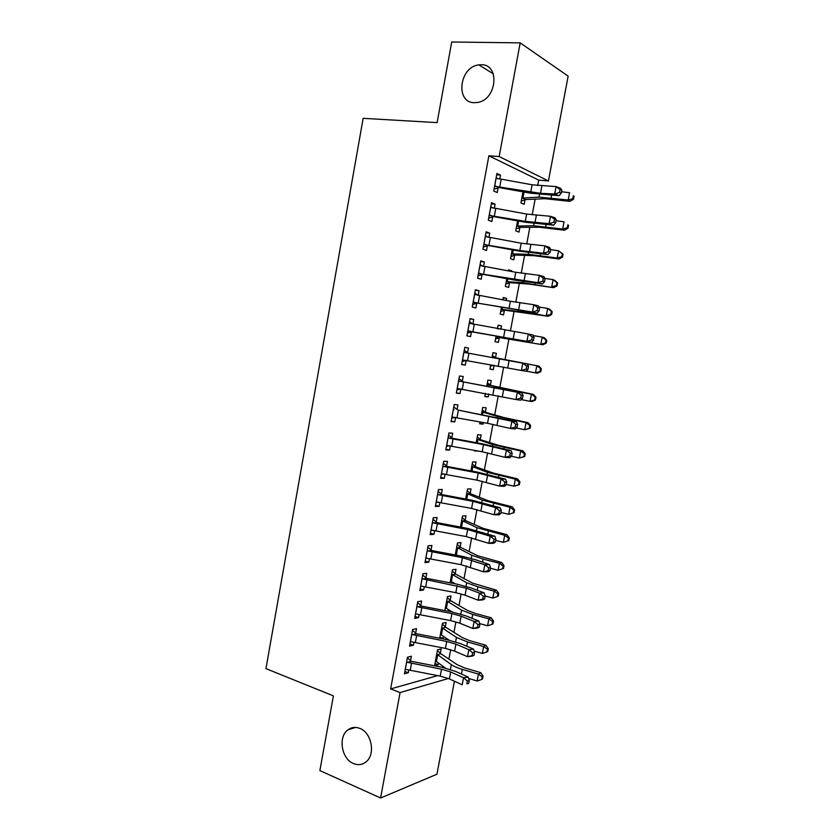 <?xml version="1.0" encoding="UTF-8"?>
<svg xmlns="http://www.w3.org/2000/svg" width="840" height="840" viewBox="0 0 840 840"><rect width="100%" height="100%" fill="white"/><g stroke="black" fill="none" stroke-linecap="round" stroke-linejoin="round"><path stroke-width="1.26" d="M359.867 728.417C371.774 732.648 375.784 754.74 365.883 761.996C362.135 764.883 357.987 765.398 353.441 763.539C341.45 758.909 337.901 736.806 347.949 729.845C351.54 727.199 355.509 726.716 359.867 728.417M481.226 64.743C500.315 64.155 496.85 99.908 477.572 102.448L474.285 102.69C455.06 102.732 459.365 66.791 478.832 64.88L481.226 64.743M448.969 658.907L450.702 649.698M453.989 632.153L455.921 621.852M459.018 605.315L461.149 593.922M464.058 578.382L466.399 565.898M469.13 551.376L471.671 537.779M474.201 524.276L476.963 509.565M479.294 497.091L482.265 481.257M484.407 469.812L487.589 452.855M489.531 442.459L492.923 424.358M494.676 415.013L498.278 395.776M499.832 387.471L503.654 367.091M505.008 359.846L508.904 339.077M510.394 331.096L514.111 311.294M515.812 302.19L519.33 283.416M521.252 273.189L524.569 255.465M526.701 244.094L529.83 227.409M532.172 214.904L535.101 199.269M537.663 185.609L538.692 180.117L548.447 180.947L499.159 156.555L520.181 42.871L568.145 76.146L548.447 180.947M454.419 681.219L436.947 774.218L380.594 798L400.082 692.57L448.403 678.489M380.594 798L319.882 770.585L333.406 695.867L265.944 668.64L363.163 118.325L437.126 122.619L451.71 42L520.181 42.871M445.263 626.766L446.072 622.472L442.502 623.217L439.698 638.264M443.468 636.374L443.1 638.348L441.767 638.663M415.663 633.161L416.493 628.677L412.619 629.496L409.542 646.128L413.427 645.225L413.973 642.306M455.185 573.636L455.994 569.31L452.477 569.783L450.03 582.845M453.474 582.782L453.348 583.475M422.699 575.001L425.954 577.825L426.752 573.279L422.919 573.804L419.822 590.551L423.665 589.942L424.284 586.625M465.171 520.17L465.99 515.812L462.504 516.023L460.446 527.069M436.233 522.06L437.073 517.524L433.282 517.745L430.164 534.597L433.965 534.293L434.658 530.576M475.23 466.368L476.049 461.979L472.605 461.916L470.915 470.925M446.618 465.959L447.468 461.391L443.719 461.318L440.58 478.286L444.339 478.275L445.095 474.159M482.296 409.952L485.384 412.251L486.161 407.81L482.759 407.463L481.467 414.414M483.42 422.531L483.126 424.095L479.703 423.832L480.07 421.911M457.076 409.49L457.926 404.891L454.219 404.513L451.059 421.596L454.776 421.88L455.616 417.365M492.986 352.685L496.346 353.294L492.986 352.653L492.082 357.514M496.346 353.294L495.516 357.735M494.099 365.327L493.29 369.684L489.909 369.138L490.739 364.707M464.793 347.351L468.447 348.022L464.793 347.33L461.612 364.518L465.286 365.117L466.137 360.497M468.447 348.022L467.596 352.653M503.202 297.917L506.594 298.431L503.276 297.507L502.834 299.891M506.594 298.431L506.216 300.5M504.346 310.464L503.517 314.927L500.189 314.087L501.428 307.43M475.356 290.209L479.052 290.766L475.44 289.758L472.238 307.072L475.86 307.986L476.721 303.324M479.052 290.766L478.191 295.418L474.82 293.129M514.647 255.328L513.807 259.812L510.521 258.689L512.18 249.827M485.993 232.691L489.72 233.132L486.15 231.809L482.937 249.239L486.507 250.457L487.379 245.774M489.72 233.132L488.922 237.426M525.021 199.836L524.17 204.351L520.926 202.923L522.995 191.835M496.703 174.793L500.462 175.109L496.944 173.46L493.7 191.006L497.228 192.559L498.11 187.834M500.462 175.109L499.737 179.046M538.692 180.117L488.88 155.788L390.642 688.926L437.682 675.623M491.337 203.794L495.086 204.162L491.536 202.681L488.303 220.174L491.862 221.56L492.733 216.857M495.086 204.162L494.319 208.289M519.823 227.619L518.984 232.124L515.718 230.853L517.577 220.878M480.669 261.502L484.376 261.996L480.784 260.831L477.572 278.197L481.183 279.269L482.044 274.596M484.376 261.996L483.546 266.469M508.337 270.396L511.749 270.858L508.452 269.798L508.242 270.921M511.749 270.858L511.623 271.541M509.492 282.933L508.652 287.417L505.344 286.43L506.793 278.67M470.064 318.832L473.739 319.442L470.106 318.591L466.914 335.843L470.568 336.599L471.429 331.957M473.739 319.442L472.878 324.082M498.089 325.343L501.469 325.899L498.131 325.122L497.448 328.755M501.469 325.899L500.819 329.375M499.223 337.901L498.393 342.353L495.044 341.659L496.083 336.084M462.326 381.119L463.176 376.499L459.501 375.963L456.33 393.11L460.026 393.55L460.877 388.941M490.423 385.014L491.253 380.594L487.872 380.1L486.769 386.012M488.754 393.971L488.197 396.931L484.806 396.522L485.394 393.351M451.836 437.776L452.687 433.188L448.959 432.957L445.809 449.988L449.547 450.125L450.345 445.809M480.281 439.331L481.1 434.942L477.677 434.731L476.185 442.712M478.096 450.996L474.632 451.048L474.757 450.377L478.065 451.175M441.42 494.056L442.26 489.5L438.491 489.573L435.362 506.489L439.142 506.331L439.866 502.415M470.19 493.311L471.009 488.943L467.544 489.006L465.675 499.044M431.067 549.969L431.907 545.444L428.096 545.822L424.988 562.622L428.81 562.159L429.461 558.642M460.173 546.945L460.981 542.609L457.485 542.945L455.228 555.009M420.777 605.525L421.617 601.03L417.764 601.692L414.677 618.387L418.541 617.631L419.118 614.513M450.219 600.243L451.028 595.928L447.479 596.547L444.854 610.596M448.466 609.62L448.161 611.236M410.56 660.712L411.39 656.24L407.495 657.206L404.429 673.785L408.334 672.735L408.849 670.005M440.328 653.205L441.126 648.921L437.546 649.803L434.574 665.721L438.165 664.755L438.491 663.044M390.642 688.926L400.082 692.57M488.88 155.788L499.159 156.555M461.632 364.423L465.286 365.117M489.93 369.044L493.29 369.684M456.382 392.794L460.026 393.55M484.858 396.249L488.197 396.931M451.154 421.071L454.776 421.88M479.798 423.36L483.126 424.095M445.945 449.253L449.547 450.125M440.748 477.351L444.339 478.275M435.572 505.355L439.142 506.331M430.416 533.264L433.965 534.293M425.271 561.078L428.81 562.159M420.147 588.808L423.665 589.942M415.034 616.445L418.541 617.631M409.941 643.986L413.427 645.225M439.887 637.235L443.1 638.348M404.859 671.444L408.334 672.735M434.963 663.6L438.165 664.755M494.571 186.27L540.488 193.305L554.683 194.03L556.08 186.606L560.532 188.286L561.845 190.155L560.07 189.483L559.503 192.454L561.288 193.116L561.845 190.155M560.07 189.483L556.08 186.606L532.13 184.79L496.062 178.216M559.503 192.454L554.683 194.03L559.135 195.678L530.439 193.158L499.023 187.572L494.025 189.252M496.146 177.744L497.858 178.784M495.453 185.976L499.023 187.572M559.135 195.678L561.288 193.116M525.83 199.542L544.992 198.702L570.003 201.359L568.176 200.004L539.028 197.117L522.553 198.083L525.83 199.542L521.273 201.085M521.777 198.387L522.553 198.083M572.786 198.691L573.5 199.238L574.056 196.34L573.332 195.783L572.786 198.691L568.176 200.004L569.551 192.728L561.55 191.73M573.332 195.783L574.056 196.34M573.5 199.238L570.003 201.359M489.185 215.439L525.294 221.351L549.098 223.692L550.494 216.29L554.957 217.822L556.248 219.797L554.463 219.177L553.907 222.149L555.692 222.747L556.248 219.797M554.463 219.177L550.494 216.29L526.659 214.053L490.665 207.417M553.907 222.149L549.098 223.692L553.571 225.194L525 222.201L493.647 216.594L488.67 218.201M490.791 206.734L492.933 208.078M490.056 215.166L493.647 216.594M553.571 225.194L555.692 222.747M483.808 244.524L519.845 250.499L543.522 253.25L544.919 245.868L549.402 247.265L550.673 249.333L548.877 248.777L548.321 251.738L550.116 252.284L550.673 249.333M548.877 248.777L544.919 245.868L521.199 243.222L485.279 236.523M548.321 251.738L543.522 253.25L548.016 254.604L519.593 251.16L488.292 245.532L483.336 247.054M485.447 235.631L488.009 237.279M484.669 244.262L488.292 245.532M548.016 254.604L550.116 252.284M520.643 227.346L539.626 227.252L564.533 230.234L562.674 229.058L533.652 225.75L517.335 226.034L520.643 227.346L516.096 228.816M516.558 226.328L517.335 226.034M567.273 227.734L568.008 228.207L568.554 225.32L567.829 224.837L567.273 227.734L562.674 229.058L564.05 221.802L556.07 220.731M567.829 224.837L568.554 225.32M568.008 228.207L564.533 230.234M515.456 255.066L534.282 255.707L559.083 259.003L557.193 258.006L528.297 254.289L512.138 253.901L515.456 255.066L510.941 256.463M511.361 254.173L512.138 253.901M561.792 256.673L562.538 257.082L563.083 254.195L562.338 253.785L561.792 256.673L557.193 258.006L558.569 250.782L550.61 249.627M562.338 253.785L558.569 250.782L563.083 254.195M562.538 257.082L559.083 259.003M478.443 273.504L537.978 282.702L539.364 275.352L543.869 276.602L545.107 278.775L543.312 278.281L542.755 281.221L544.551 281.715L545.107 278.775M543.312 278.281L539.364 275.352L515.76 272.286L479.913 265.534M542.755 281.221L537.978 282.702L542.482 283.92L514.196 280.014L482.947 274.365L478.013 275.825M480.123 264.432L483.084 266.396M479.315 273.252L482.947 274.365M542.482 283.92L544.551 281.715M473.099 302.389L532.444 312.06L533.82 304.731L538.346 305.834L539.574 308.112L537.758 307.671L537.212 310.611L539.018 311.042L539.574 308.112M537.758 307.671L533.82 304.731L510.342 301.256L474.569 294.452M537.212 310.611L532.444 312.06L536.97 313.131L477.635 303.104L472.721 304.479M473.97 302.148L477.635 303.104M536.97 313.131L539.018 311.042M510.3 282.692L528.948 284.067L553.644 287.69L522.963 282.733L506.951 281.673L510.3 282.692L505.796 284.025M506.184 281.935L506.951 281.673M556.322 285.526L557.077 285.852L557.624 282.986L556.868 282.639L556.322 285.526L551.733 286.87L553.098 279.657L544.898 278.397M556.868 282.639L553.098 279.657L555.009 280.529L557.624 282.986M557.077 285.852L553.644 287.69M505.155 310.233L548.236 316.281L529.494 312.827L501.784 309.362L505.155 310.233L500.671 311.493M501.018 309.603L501.784 309.362M550.872 314.276L551.639 314.538L552.184 311.671L551.418 311.399L550.872 314.276L546.294 315.63L547.649 308.448L538.986 307.02M551.418 311.399L547.649 308.448L549.581 309.141L552.184 311.671M551.639 314.538L548.236 316.281M467.775 331.181L526.932 341.313L528.308 334.005L532.844 334.971L534.051 337.355L532.235 336.977L531.678 339.895L533.495 340.274L534.051 337.355M532.235 336.977L528.308 334.005L469.245 323.264M531.678 339.895L526.932 341.313L531.479 342.248L472.322 331.748L467.429 333.05M469.529 321.741L473.256 324.334M468.636 330.95L472.322 331.748M531.479 342.248L533.495 340.274M497.553 328.219L498.635 328.976M500.021 337.68L542.84 344.778L496.629 336.956L500.021 337.68L495.558 338.877M495.873 337.187L496.629 336.956M545.444 342.919L546.221 343.119L546.767 340.263L545.99 340.064L545.444 342.919L540.865 344.295L542.22 337.134L533.138 335.548M545.99 340.064L542.22 337.134L544.183 337.659L546.767 340.263M546.221 343.119L542.84 344.778M462.473 359.877L521.43 370.471L522.806 363.185L527.363 364.014L464.656 352.495L522.806 363.185L526.722 366.167L526.176 369.086L527.993 369.411L528.549 366.503L526.722 366.167M464.656 352.495L463.932 351.981M466.893 360.318L462.168 361.526M464.257 350.249L468.363 353.168M527.993 369.411L525.998 371.259L521.43 370.471L526.176 369.086M528.549 366.503L527.363 364.014M492.45 355.551L496.188 358.207L538.797 366.082L541.359 368.77L540.572 368.634L540.025 371.48L540.824 371.616L541.359 368.77M493.952 365.295L490.466 366.177M540.824 371.616L537.453 373.181L535.458 372.866L536.802 365.726L492.156 357.116M540.025 371.48L535.458 372.866L526.144 371.123M496.188 358.207L492.786 357.599M540.572 368.634L536.802 365.726L538.797 366.082M457.191 388.469L515.96 399.525L517.325 392.269L521.903 392.963L459.365 381.129L517.325 392.269L521.231 395.272L520.684 398.171L522.512 398.444L523.058 395.546L521.231 395.272M459.365 381.129L458.64 380.604M461.149 388.878L456.918 389.907M458.997 378.672L463.082 381.644M522.512 398.444L520.538 400.187L515.96 399.525L520.684 398.171M523.058 395.546L521.903 392.963M451.92 416.976L487.515 423.297L510.5 428.484L511.865 421.25L516.464 421.806L457.832 410.025L511.865 421.25L515.76 424.274L515.214 427.161L517.052 427.371L517.597 424.483L515.76 424.274M454.083 409.668L453.369 409.132M455.448 417.333L451.689 418.194M453.757 406.991L457.832 410.025M517.052 427.371L515.099 428.999L510.5 428.484L515.214 427.161M517.597 424.483L516.464 421.806M446.659 445.379L482.192 451.763L505.06 457.349L506.425 450.135L511.035 450.555L483.504 444.077L452.592 438.312L448.822 438.113L483.525 444.654L506.425 450.135L510.3 453.169L509.765 456.057L511.602 456.215L512.148 453.338L510.3 453.169M448.822 438.113L448.108 437.567M449.747 445.683L446.481 446.397M448.539 435.225L452.592 438.312M511.602 456.215L509.681 457.727L505.06 457.349L509.765 456.057M512.148 453.338L511.035 450.555M441.431 473.697L476.889 480.134L499.643 486.108L500.997 478.926L505.628 479.209L478.223 472.29L447.374 466.505L443.572 466.463L478.212 473.046L500.997 478.926L504.872 481.981L504.326 484.848L506.184 484.953L506.719 482.087L504.872 481.981M443.572 466.463L442.869 465.906M444.045 473.939L441.284 474.495M443.342 463.365L447.374 466.505M506.184 484.953L504.273 486.36L499.643 486.108L504.326 484.848M506.719 482.087L505.628 479.209M436.212 501.921L471.597 508.41L494.235 514.773L495.59 507.623L500.241 507.769L472.962 500.419L442.166 494.613L438.354 494.718L472.92 501.344L495.59 507.623L499.454 510.689L498.907 513.555L500.766 513.597L501.312 510.741L499.454 510.689M438.354 494.718L437.64 494.151M438.365 502.079L436.096 502.509M438.155 491.411L442.166 494.613M500.766 513.597L498.897 514.889L494.235 514.773L498.907 513.555M501.312 510.741L500.241 507.769M431.004 530.04L466.326 536.592L488.859 543.354L490.203 536.214L494.865 536.225L467.723 528.444L436.979 522.627L433.146 522.879L467.639 529.557L490.203 536.214L494.056 539.301L493.511 542.157L495.38 542.147L495.915 539.301L494.056 539.301M433.146 522.879L432.443 522.312M432.684 530.124L430.941 530.418M432.989 519.361L436.979 522.627M495.38 542.147L493.521 543.333L488.859 543.354L493.511 542.157M495.915 539.301L494.865 536.225M425.828 558.075L461.076 564.679L483.494 571.83L484.827 564.711L489.51 564.596L476.364 559.976L462.494 556.385L431.812 550.547L427.949 550.946L462.378 557.666L484.827 564.711L488.67 567.808L488.135 570.665L490.004 570.601L490.539 567.756L488.67 567.808M427.949 550.946L427.256 550.368M427.035 558.054L425.796 558.254M427.833 547.228L431.812 550.547M490.004 570.601L488.177 571.673L483.494 571.83L488.135 570.665M490.539 567.756L489.51 564.596M487.368 382.798L491.085 385.507L533.432 394.411L535.972 397.173L535.174 397.11L534.639 399.945L535.437 400.008L535.972 397.173M535.437 400.008L532.098 401.478L530.061 401.331L531.416 394.223L503.108 388.594L487.043 384.552M534.639 399.945L530.061 401.331L521.199 399.599M491.085 385.507L487.662 385.035M535.174 397.11L531.416 394.223L533.432 394.411M530.072 428.316L530.607 425.492L529.798 425.481L529.253 428.316L530.072 428.316L524.696 429.713L526.029 422.636L497.858 416.598L481.94 411.894M485.384 412.251L503.874 417.532L528.087 422.656L530.607 425.492M529.253 428.316L524.696 429.713L516.317 427.991M486.003 412.724L482.559 412.388M529.798 425.481L526.029 422.636L528.087 422.656M477.246 437.031L480.931 439.845L498.635 445.368L522.753 450.796L525.263 453.705L524.433 453.768L523.898 456.593L524.727 456.519L525.263 453.705M524.727 456.519L519.341 458L520.674 450.944L492.618 444.518L476.847 439.152M523.898 456.593L519.341 458L511.487 456.309M480.931 439.845L477.467 439.656M524.433 453.768L520.674 450.944L522.753 450.796M472.206 464.016L475.881 466.893L493.427 473.109L517.44 478.853L519.928 481.834L519.089 481.961L518.553 484.775L519.393 484.638L519.928 481.834M519.393 484.638L514.006 486.192L515.33 479.157L487.4 472.343L471.776 466.316M518.553 484.775L514.006 486.192L506.279 484.449M475.881 466.893L472.395 466.841M519.089 481.961L515.33 479.157L517.44 478.853M467.187 490.917L470.841 493.846L488.229 500.766L512.148 506.804L514.615 509.87L513.765 510.058L513.23 512.862L514.08 512.663L514.615 509.87M514.08 512.663L508.683 514.301L510.006 507.286L482.192 500.073L466.725 493.395M513.23 512.862L508.683 514.301L500.987 512.484M470.841 493.846L467.334 493.941M513.765 510.058L510.006 507.286L512.148 506.804M462.189 517.734L465.822 520.716L483.042 528.329L506.867 534.67L509.313 537.81L508.452 538.073L507.927 540.865L508.788 540.593L509.313 537.81M508.788 540.593L503.381 542.304L504.704 535.311L477.015 527.72L461.685 520.401M507.927 540.865L503.381 542.304L495.705 540.425M465.822 520.716L462.294 520.947M508.452 538.073L504.704 535.311L506.867 534.67M457.202 544.467L460.824 547.501L477.876 555.807L501.606 562.453L504.031 565.656L503.16 565.981L502.635 568.775L503.507 568.438L504.031 565.656M456.278 554.694L455.259 554.862M502.635 568.775L498.099 570.224L499.411 563.251L483.126 559.125L471.839 555.282L456.666 547.312M455.291 554.704L456.372 554.747L457.622 548.026M498.099 570.224L490.445 568.271M457.8 555.492L456.372 554.747M460.824 547.501L457.265 547.869M503.16 565.981L499.411 563.251L501.606 562.453M420.661 586.026L455.837 592.673L465.077 595.203L478.139 600.212L479.472 593.124L484.176 592.872L471.104 587.958L457.286 584.231L426.657 578.372L422.772 578.928L466.399 588.189L479.472 593.124L483.305 596.232L482.769 599.067L484.649 598.962L485.184 596.127L483.305 596.232M422.772 578.928L422.079 578.34M425.954 577.825L426.657 578.372M484.649 598.962L482.843 599.918L478.139 600.212L482.769 599.067M485.184 596.127L484.176 592.872M452.225 571.116L455.826 574.203L472.731 583.191L496.356 590.142L498.771 593.418L497.889 593.807L497.364 596.589L498.246 596.19L498.771 593.418M497.364 596.589L492.828 598.049L494.141 591.098L477.907 586.824L466.694 582.75L451.657 574.14M450.282 581.511L451.364 581.574L452.613 574.875M492.828 598.049L485.153 596.012M455.364 583.863L451.364 581.574M455.826 574.203L452.256 574.707M497.889 593.807L494.141 591.098L496.356 590.142M415.506 613.872L450.618 620.582L459.827 623.196L472.805 628.488L474.138 621.432L478.863 621.044L465.864 615.846L452.099 611.982L421.522 606.102L417.617 606.805L451.92 613.61L461.139 616.203L474.138 621.432L477.96 624.561L477.425 627.385L479.315 627.218L479.85 624.404L477.96 624.561M417.617 606.805L416.923 606.218M417.575 602.679L421.522 606.102M479.315 627.218L477.53 628.078L472.805 628.488L477.425 627.385M479.85 624.404L478.863 621.044M447.269 597.681L450.86 600.821L467.607 610.491L475.031 613.347L491.138 617.736L493.521 621.086L492.629 621.537L492.104 624.309L492.996 623.847L493.521 621.086M492.104 624.309L487.578 625.779L488.891 618.86L472.71 614.439L461.548 610.124L446.67 600.884M445.294 608.223L446.366 608.317L447.615 601.639M487.578 625.779L479.608 623.585M452.351 612.034L446.366 608.317M450.86 600.821L447.269 601.461M492.629 621.537L488.891 618.86L491.138 617.736M410.372 641.634L445.41 648.396L454.587 651.105L467.502 656.68L468.825 649.646L473.56 649.131L460.645 643.65L446.922 639.65L416.399 633.749L412.482 634.599L446.712 641.445L455.899 644.133L468.825 649.646L472.637 652.796L472.101 655.61L474.002 655.389L474.527 652.575L472.637 652.796M412.482 634.599L411.789 634M412.471 630.273L416.399 633.749M474.002 655.389L472.238 656.135L467.502 656.68L472.101 655.61M474.527 652.575L473.56 649.131M442.323 624.162L445.904 627.354L462.494 637.697L469.875 640.71L485.919 645.246L488.292 648.659L487.389 649.183L486.875 651.945L487.778 651.42L488.292 648.659M486.875 651.945L482.349 653.425L483.651 646.527L467.523 641.96L456.435 637.413L441.693 627.533M440.328 634.861L441.389 634.977L442.638 628.32M482.349 653.425L474.106 651.074M448.969 640.07L441.389 634.977M445.904 627.354L442.292 628.131M487.389 649.183L483.651 646.527L485.919 645.246M405.258 669.301L440.223 676.116L449.369 678.909L462.2 684.779L463.522 677.764L468.279 677.124L455.438 671.36L441.767 667.223L411.296 661.311L407.358 662.308L441.525 669.197L450.681 671.969L463.522 677.764L467.324 680.925L466.798 683.739L468.699 683.466L469.224 680.663L467.324 680.925M407.358 662.308L406.665 661.689M407.39 657.773L411.296 661.311M468.699 683.466L466.798 683.739M469.224 680.663L468.279 677.124M437.399 650.559L440.958 653.803L457.391 664.828L464.741 667.989L480.732 672.662L483.084 676.148L482.171 676.736L481.646 679.486L482.559 678.899L483.084 676.148M481.646 679.486L477.131 680.977L478.433 674.1L462.357 669.396C457.506 667.947 453.831 666.361 451.332 664.619L436.737 654.108M435.372 661.416L436.433 661.563L437.671 654.927M477.131 680.977L468.636 678.468M445.358 668.01L436.433 661.563M440.958 653.803L437.325 654.717M482.171 676.736L478.433 674.1L480.732 672.662M496.115 178.238L494.634 186.249M532.13 184.79L530.754 192.119M541.863 185.955L540.488 193.305M501.155 179.277L499.8 186.596M521.829 198.366L523.047 191.835M551.145 197.841L551.628 195.29M539.028 197.117L539.522 194.481M522.942 198.072L524.076 192.024M490.707 207.448L489.237 215.428M526.659 214.053L525.294 221.351M536.351 215.323L534.986 222.642M495.737 208.52L494.382 215.817M485.331 236.554L483.861 244.503M521.199 243.222L519.845 250.499M530.859 244.587L529.494 251.885M490.34 237.668L488.995 244.944M516.611 226.306L517.629 220.889M545.706 226.727L546.105 224.627M533.652 225.75L534.062 223.587M517.724 226.044L518.658 221.067M511.423 254.163L512.221 249.827M540.288 255.528L540.593 253.88M528.297 254.289L528.623 252.588M512.526 253.922L513.25 250.016M479.966 265.566L478.495 273.494M515.76 272.286L514.406 279.542M525.389 273.745L524.024 281.022M484.953 266.721L483.62 273.966M474.621 294.483L473.161 302.379M510.342 301.256L508.998 308.48M519.939 302.81L518.574 310.065M479.598 295.669L478.254 302.894M506.237 281.915L506.846 278.681M534.881 284.225L535.111 283.028M522.963 282.733L523.194 281.505M507.339 281.705L507.864 278.869M501.07 309.593L501.48 307.44M529.494 312.827L529.641 312.07M517.65 311.094L517.787 310.317M502.163 309.404L502.499 307.619M469.287 323.295L467.838 331.17M504.945 330.131L503.601 337.334M514.5 331.779L513.145 339.014M474.254 324.524L472.92 331.716M495.925 337.176L496.125 336.094M497.007 337.019L497.144 336.284M463.974 352.012L462.525 359.856M499.558 358.901L498.215 366.082M509.082 360.654L507.738 367.857M468.93 353.272L467.596 360.455M458.682 380.635L457.244 388.458M494.193 387.576L492.86 394.737M503.685 389.424L502.341 396.606M463.617 381.938L462.294 389.088M453.411 409.164L451.973 416.966M488.849 416.168L487.515 423.297M498.309 418.11L496.965 425.261M458.325 410.508L457.002 417.627M448.151 437.608L446.712 445.368M483.525 444.654L482.192 451.763M492.944 446.691L491.61 453.82M453.054 438.974L451.742 446.082M442.911 465.948L441.483 473.687M478.212 473.046L476.889 480.134M487.599 475.178L486.266 482.286M447.794 467.355L446.492 474.432M437.693 494.193L436.265 501.911M472.92 501.344L471.597 508.41M482.276 503.57L480.942 510.657M442.565 495.632L441.252 502.688M432.485 522.344L431.056 530.04M467.639 529.557L466.326 536.592M476.963 531.867L475.64 538.933M437.336 523.824L436.034 530.859M427.298 550.41L425.88 558.075M462.378 557.666L461.076 564.679M471.671 560.081L470.348 567.115M432.138 551.922L430.836 558.925M486.812 386.022L487.084 384.584M487.83 386.211L488.03 385.119M481.509 414.414L481.981 411.925M509.292 420.147L509.46 419.255M497.679 417.522L497.858 416.598M482.528 414.603L482.927 412.482M476.228 442.722L476.889 439.183M503.906 448.739L504.157 447.416M492.366 445.882L492.618 444.518M477.246 442.911L477.834 439.772M470.967 470.935L471.818 466.347M498.54 477.236L498.876 475.482M487.064 474.149L487.4 472.343M471.975 471.125L472.752 466.956M465.717 499.055L466.767 493.437M493.195 505.638L493.605 503.454M481.772 502.331L482.192 500.073M466.725 499.244L467.691 494.067M460.488 527.079L461.727 520.433M487.862 533.936L488.355 531.332M476.511 530.408L477.015 527.72M461.496 527.268L462.651 521.094M455.332 554.694L456.708 547.344M482.548 562.149L483.126 559.125M471.261 558.4L471.839 555.282M422.121 578.372L420.714 586.016M457.139 585.69L455.837 592.673M466.399 588.189L465.077 595.203M426.951 579.925L425.659 586.908M450.334 581.5L451.7 574.172M477.257 590.268L477.907 586.824M466.022 586.299L466.694 582.75M416.966 606.249L415.558 613.872M451.92 613.61L450.618 620.582M461.139 616.203L459.827 623.196M421.785 607.835L420.494 614.796M445.347 608.223L446.712 600.915M471.986 618.293L472.71 614.439M460.803 614.103L461.548 610.124M411.831 634.032L410.424 641.624M446.712 641.445L445.41 648.396M455.899 644.133L454.587 651.105M416.63 635.649L415.338 642.59M440.381 634.861L441.735 627.575M466.725 646.233L467.523 641.96M455.606 641.823L456.435 637.413M406.707 661.731L405.31 669.301M441.525 669.197L440.223 676.116M450.681 671.969L449.369 678.909M411.495 663.38L410.214 670.299M435.425 661.405L436.779 654.15M461.475 674.069L462.357 669.396M450.429 669.449L451.332 664.619M478.832 64.88L493.29 73.815M347.949 729.845L355.551 727.419"/></g></svg>
